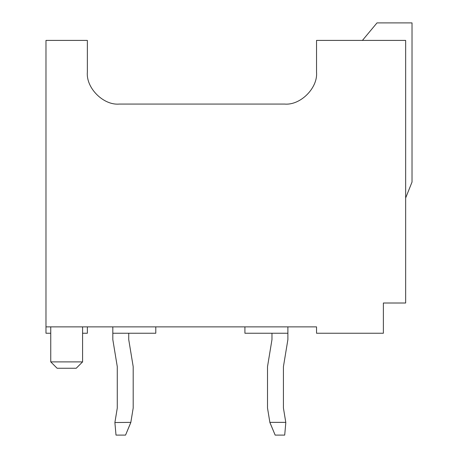 <?xml version="1.0" encoding="UTF-8"?>
<svg xmlns="http://www.w3.org/2000/svg" width="458" height="458" viewBox="0 0 458 458"><rect width="100%" height="100%" fill="white"/><g stroke="black" fill="none" stroke-linecap="round" stroke-linejoin="round"><path stroke-width="0.69" d="M287.887 333.241L287.887 339.607L283.428 366.663L283.428 408.044L285.815 422.539L283.428 408.044L283.428 366.663L287.887 339.607L287.887 326.88L287.887 333.241L244.91 333.241L287.887 333.241M284.704 435.1L275.155 435.1L284.704 435.1L285.815 422.539L284.704 435.1M269.899 422.539L267.512 408.044L267.512 366.663L271.972 339.607L271.972 333.241L271.972 339.607L267.512 366.663L267.512 408.044L269.871 422.368L285.786 422.368L269.871 422.368L275.155 435.1L269.899 422.539M112.823 339.607L112.823 333.241L112.823 339.607L117.277 366.663L112.823 339.607M117.277 408.044L117.277 366.663L117.277 408.044L114.918 422.368L117.277 408.044M114.889 422.539L130.833 422.368L125.555 435.1L116.006 435.1L114.889 422.539L116.006 435.1L125.555 435.1L130.805 422.539L133.192 408.044L130.833 422.368L114.889 422.539M133.192 366.663L133.192 408.044L133.192 366.663L128.732 339.607L133.192 366.663M128.732 333.241L128.732 339.607L128.732 333.241M316.535 326.88L45.977 326.88L45.977 40.407L45.977 326.88L316.535 326.88L316.535 333.241L316.535 326.88M50.752 333.241L45.977 333.241L45.977 326.88L45.977 333.241L50.752 333.241M87.358 333.241L82.583 333.241L87.358 333.241L87.358 326.88L87.358 333.241M405.656 40.407L405.656 303.007L405.656 40.407L316.535 40.407L316.535 72.238C317.955 87.988 300.454 105.489 284.704 104.069L119.189 104.069C103.439 105.489 85.932 87.988 87.358 72.238L87.358 40.407L45.977 40.407L87.358 40.407L87.358 72.238C85.932 87.988 103.439 105.489 119.189 104.069L284.704 104.069C300.454 105.489 317.955 87.988 316.535 72.238L316.535 40.407L405.656 40.407M412.023 22.9L412.023 182.049L405.656 197.965L412.023 182.049L412.023 22.9L377.008 22.9L412.023 22.9M383.375 333.241L316.535 333.241L383.375 333.241L383.375 303.007L405.656 303.007L383.375 303.007L383.375 333.241M377.008 22.9L362.421 40.407L377.008 22.9M50.752 361.889L82.583 361.889L50.752 361.889L50.752 326.88L50.752 361.889L57.118 368.255L76.217 368.255L57.118 368.255L50.752 361.889M244.91 326.88L244.91 333.241L244.91 326.88M112.811 326.88L112.811 333.241L155.789 333.241L155.789 326.88L155.789 333.241L112.811 333.241L112.811 326.88M76.217 368.255L82.583 361.889L82.583 326.88"/></g></svg>
